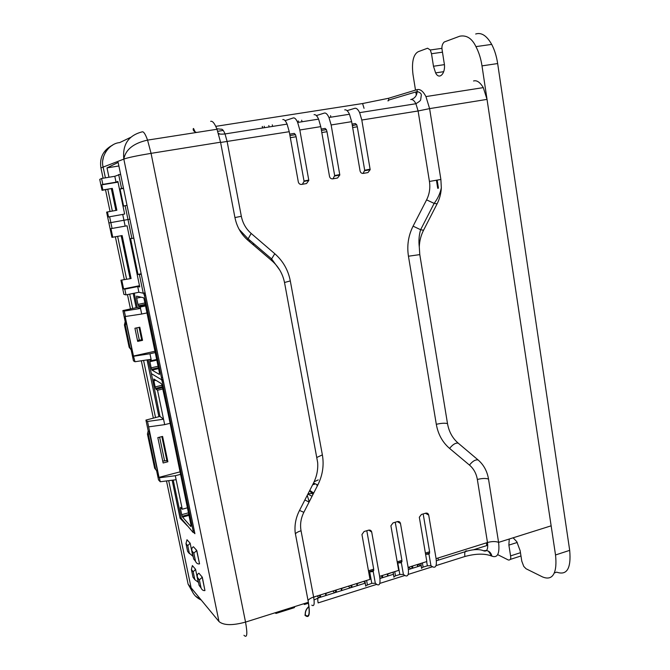 <?xml version="1.0" encoding="UTF-8"?>
<svg xmlns="http://www.w3.org/2000/svg" width="670" height="670" viewBox="0 0 670 670"><rect width="100%" height="100%" fill="white"/><g stroke="black" fill="none" stroke-linecap="round" stroke-linejoin="round"><path stroke-width="1" d="M195.087 548.596L196.653 550.48L199.551 563.864L196.771 550.447L193.831 553.194L195.498 561.234L193.638 558.889L191.98 550.916C191.452 548.898 191.938 547.516 193.421 546.762L196.771 550.447M200.598 575.203L202.315 577.213L204.945 590.555C203.27 590.823 201.971 589.96 201.059 587.95L199.124 585.337L197.483 577.423L199.375 579.902L202.189 577.255L204.945 590.555M192.382 565.564L191.386 569.45L193.186 571.803L195.573 569.324M193.781 578.218L193.002 577.222L191.386 569.45M198.261 582.264L194.836 579.667L193.002 577.18M192.859 556.234L188.53 552.499M190.146 543.186L187.759 545.69L189.392 553.571M187.005 539.719L185.992 543.563L187.759 545.732M194.56 560.053L193.638 558.889M199.425 563.897C197.742 564.157 196.444 563.303 195.531 561.309L195.498 561.234M202.315 577.213L198.898 573.21C197.432 573.981 196.955 575.379 197.483 577.423M199.92 586.384L199.124 585.337M392.838 572.214L387.737 574.031M362.579 581.711L357.144 583.637M347.219 586.535L341.608 588.52M331.7 591.401L325.913 593.444M316.022 596.325L313.677 597.288M304.255 603.595L304.431 604.482L303.711 603.77M304.431 604.482L305.068 603.343M473.506 549.76L486.839 545.564L486.395 542.851M437.996 558.043L438.347 560.145M162.626 377.545L161.453 377.813L144.435 295.537L145.625 295.294M158.087 366.272L151.177 367.847L151.981 370.116L159.418 374.43L159.385 372.545L144 298.619L143.539 297.765L136.588 296.132L136.663 298.142L141.194 297.212M151.177 367.847L149.896 361.691L156.822 360.133M156.68 359.472L151.378 360.669L149.845 359.84L149.896 361.691M151.378 360.669L151.093 359.288L134.98 361.741L133.464 356.03L154.979 351.248M161.453 377.813L161.478 379.697L151.378 373.634L148.145 359.731M120.918 280.211L131.094 278.519L120.918 280.211L123.891 294.373L126.002 294.884L138.883 292.271L143.589 293.267L144.435 295.537M134.285 293.2L137.258 307.471L140.524 308.426L140.231 307.028L138.765 306.6L145.449 305.219M144.98 302.966L137.97 304.415L138.765 306.6M137.97 304.415L136.663 298.142M133.464 356.03L125.148 316.533L141.688 314.037L140.524 308.426L124.31 311.064L122.87 310.578L125.198 321.659L124.427 324.916L129.142 347.253L131.153 349.891L133.456 360.845L134.98 361.741M137.484 340.452L141.663 339.799M122.87 310.578L137.258 307.471M151.093 359.288L149.946 353.752L133.816 356.222M142.551 340.335L139.812 327.211L134.93 328.25L137.685 341.39L142.551 340.335L141.697 339.941L139.067 327.37M125.491 316.65L124.31 311.064M140.231 307.028L145.591 305.914M147.04 312.915L141.688 314.037M149.946 353.752L155.256 352.571M124.427 324.916L125.323 325.293L126.102 322.01L125.198 321.659M129.142 347.253L130.055 347.738L125.323 325.293M131.153 349.891L132.074 350.385L130.055 347.738M126.102 322.01L132.074 350.385M194.258 530.59L193.127 530.908L162.341 382.084L163.505 381.816M163.195 380.317L161.939 380.602L161.478 379.697L151.378 373.634L159.963 416.413L163.555 419.211L147.542 421.464L145.934 420.09L159.963 416.413M162.014 385.309L155.139 386.908L155.959 389.203L157.525 390.241L164.678 424.638L170.138 423.298M155.139 386.908L153.865 380.795L155.959 380.309M188.438 512.835L181.738 514.677L182.575 517.123L190.925 526.587L190.967 525.087L167.257 409.387L161.78 384.521L161.319 383.625L153.832 378.994L153.865 380.795M181.738 514.677L180.515 508.798L181.612 508.496M145.934 420.09L148.196 430.81L147.434 434.009L154.644 468.196L156.596 470.683L158.539 479.913L160.239 481.755L176.126 479.712L182.265 509.217L180.531 507.307L180.515 508.798M193.127 530.908L193.077 532.407L181.344 518.555L173.228 480.089M161.939 380.602L162.341 382.084M162.751 461.111L166.872 460.566M176.126 479.712L175.297 475.717L180.699 474.301M187.391 507.81L182.265 509.217M157.525 390.241L162.793 389.01M167.877 461.756L162.592 436.43L157.827 437.619L163.137 462.978L167.877 461.756L166.93 460.851L161.872 436.614M175.297 475.717L159.393 477.777L159.008 477.358L147.542 421.464M148.681 426.865L164.678 424.638M159.008 477.358L180.18 471.814M160.239 481.755L159.393 477.777M147.434 434.009L148.43 434.922L149.192 431.698L148.196 430.81M154.644 468.196L155.666 469.276L148.43 434.922M156.596 470.683L155.666 469.276M149.192 431.698L157.626 471.772M130.156 278.385L121.262 235.723M131.094 278.519L122.141 235.564L111.923 237.364L106.622 212.114L116.865 210.246L112.309 188.387L102.041 190.322L99.738 179.367L101.597 178.471L102.837 184.392L101.773 184.861L102.845 189.995L112.309 188.387M107.443 211.904L108.515 216.996L109.62 216.753L110.843 222.608L129.888 219.174L108.9 222.959L110.843 222.608L112.074 228.445L110.952 228.612L112.769 237.289M126.002 294.884L124.804 289.155L137.702 286.567L139.745 286.936L127.066 225.79L112.074 228.445M121.814 280.361L123.607 288.904L124.804 289.155M137.702 286.567L138.883 292.271L143.238 293.192L145.105 292.807M141.169 273.77L137.995 274.399L130.566 238.562L131.906 238.461L125.131 205.707L127.032 205.372M109.62 216.753L122.719 214.425L125.139 226.075M137.995 274.399L139.377 274.558L143.238 293.192M133.799 238.11L131.906 238.461M139.494 285.713L123.607 288.904M139.377 274.558L141.261 274.189M115.977 210.397L111.463 188.722M120.592 174.2L114.805 176.285L101.597 178.471M102.041 190.322L102.845 189.995M125.131 205.707L123.598 206.109L120.056 189.007L123.531 188.421M114.805 176.285L116.027 182.181L102.837 184.392M118.674 174.518L121.555 188.454L120.056 189.007M122.719 214.425L124.628 214.015L117.87 181.411L116.027 182.181M123.473 188.136L121.555 188.454M101.773 184.861L118.012 182.131M309.222 501.805L307.237 495.331M314.13 481.78L318.233 479.896M304.858 499.979L309.088 502.065M364.045 108.322L362.579 103.532L215.757 126.354L362.579 103.532L388.567 98.272L417.083 89.646C420.174 88.892 423.13 91.212 425.944 96.589L429.604 108.615L440.877 179.46L441.329 187.851C441.028 193.555 439.62 198.881 437.1 203.831L423.549 230.262C420.919 235.446 419.495 240.999 419.286 246.928L419.788 254.617L447.501 423.599C448.933 431.698 452.501 438.222 458.221 443.163L478.129 459.972C483.723 464.829 487.182 471.186 488.514 479.042L498.589 542.382L551.142 525.824L487.031 99.386L483.296 87.619C480.047 82.234 476.797 80.023 473.548 80.97M312.957 494.477L309.565 490.783M312.656 484.737L314.624 484.234L314.414 483.397M322.689 130.24L321.675 130.407M308.904 606.518C306.224 608.754 305.001 611.534 305.235 614.876L305.453 615.671C309.297 618.51 310.269 614.055 308.376 602.297L245.538 622.095C232.498 625.638 223.646 625.453 218.981 621.542L191.109 587.783L168.714 480.666L191.118 587.816C192.24 593.293 195.623 597.38 201.251 600.069L195.272 595.923M193.22 593.193L188.119 584.173L218.981 621.542L123.824 159.108L103.147 167.081L105.399 177.843L103.147 167.081C100.081 156.73 109.16 143.321 119.662 142.609L130.6 137.383M107.803 189.342L112.342 211.042L107.803 189.342M117.644 236.393L126.571 279.097L117.644 236.393M129.712 294.13L132.702 308.418L129.712 294.13M136.764 327.865L139.335 340.142L136.764 327.865M143.573 360.427L155.507 417.494L143.573 360.427M159.619 437.167L164.569 460.826L159.619 437.167M216.812 128.766L221.192 129.226C222.348 128.916 223.629 130.491 225.028 133.941L227.164 141.68L241.334 216.301C242.724 223.194 246.007 228.914 251.166 233.436L274.792 253.729C283.016 260.965 288.192 270.035 290.303 280.923L322.371 454.888C324.163 465.256 322.639 475.298 317.789 485.021L303.845 512.324C300.855 518.329 299.925 524.484 301.048 530.791L313.635 597.071L370.007 579.382L361.951 534.526L364.103 531.503L368.642 530.154C370.25 529.861 371.272 530.498 371.708 532.064L379.622 576.359L398.684 570.379L390.903 525.799L393.03 522.902L397.478 521.578C399.052 521.294 400.057 521.922 400.476 523.479L408.122 567.415L426.824 561.544L419.32 517.232L421.405 514.459L425.768 513.161C427.318 512.885 428.298 513.513 428.7 515.062L436.086 558.638L487.484 542.507C492.031 541.276 495.733 541.234 498.589 542.382C499.803 553.587 497.584 558.185 491.931 556.175C490.733 551.712 487.961 549.919 483.614 550.807C486.948 551.971 488.237 549.207 487.484 542.507L477.35 479.477C481.956 478.305 485.675 478.154 488.514 479.042M486.839 542.708L487.576 543.085M418.256 564.232L420.609 565.723M486.554 550.497L483.447 550.723C479.36 549.107 473.966 549.216 467.266 551.042C465.147 550.279 464.36 552.088 464.896 556.494C475.951 553.52 484.904 553.378 491.763 556.083L488.33 551.1M305.336 615.554L304.884 615.027L305.353 614.993C305.118 611.702 306.307 608.938 308.929 606.702M285.068 120.642L293.276 117.937C294.7 117.593 296.157 119.092 297.664 122.451L299.825 129.997L308.82 180.431L306.533 183.547L301.651 184.417C299.909 184.526 298.795 183.697 298.309 181.922L289.247 131.697L287.087 124.117C285.604 120.751 284.164 119.243 282.782 119.587M192.34 565.581L195.573 569.307L198.245 582.272M186.964 539.744L190.138 543.169L192.843 556.234M187.273 525.741L180.079 518.237L172.148 480.222M158.899 416.673L147.057 359.899M136.169 307.697L133.196 293.427M130.064 278.402L121.17 235.74M115.885 210.413L111.362 188.739M108.967 177.249L107.016 167.894L118.155 162.425L194.895 533.697L193.287 532.014M243.955 635.294C247.138 638.426 247.666 634.029 245.538 622.095L151.068 153.355C136.764 155.742 127.677 157.659 123.824 159.1L123.824 159.108C122.35 144.511 128.464 135.432 142.157 131.856C143.598 131.337 145.398 134.092 147.559 140.114L151.068 153.355L220.556 142.199L217.005 129.26C214.66 123.397 212.549 120.759 210.665 121.337M294.021 134.888L293.075 135.038M464.896 556.494L435.994 565.631M432.535 566.728L408.156 574.433M404.906 575.463L379.781 583.411M376.766 584.357L318.116 602.908C317.379 598.335 317.789 596.568 319.339 597.581L314.071 599.901M368.668 571.962L373.224 571.552L375.334 583.31L371.783 583.327L365.753 585.672M365.678 585.84L364.899 580.982M181.151 517.944L180.079 518.237M107.016 167.894L118.883 165.967M316.382 115.583L324.347 113.071C325.88 112.711 327.412 114.185 328.962 117.493L331.139 124.963L339.816 175.004L337.554 178.002L332.772 178.857C331.064 178.965 329.975 178.145 329.506 176.386L320.771 126.63L318.593 119.134C317.069 115.809 315.553 114.327 314.062 114.687M347.06 110.651L354.798 108.305C356.432 107.929 358.04 109.377 359.623 112.644L361.808 120.031L370.175 169.678L367.956 172.575L363.266 173.413C361.599 173.513 360.535 172.692 360.075 170.959L351.658 121.664L349.472 114.252C347.897 110.969 346.315 109.511 344.715 109.888M302.354 184.292L304.079 181.377L296.09 136.755L295.478 134.653L294.289 133.405L289.691 134.151M363.09 173.438L364.689 170.239L357.294 126.789L356.683 124.729L355.368 123.54L352.068 124.067M308.376 602.297L295.194 532.675C294.415 525.163 295.788 517.877 299.322 510.825L313.426 483.229C316.751 476.605 318.166 469.704 317.655 462.518L284.599 282.933C282.866 274.055 278.645 266.677 271.936 260.806L248.059 240.396C241.192 234.399 236.82 226.812 234.952 217.633L220.556 142.199M436.086 558.638C436.941 565.43 435.843 568.177 432.786 566.887L430.952 565.748L427.368 565.798L423.113 567.138L422.393 562.934M420.928 563.395L421.581 568.152M421.706 567.926L423.113 567.138M395.258 522.24L401.925 560.38L401.364 562.783L403.407 574.45L405.157 575.622C408.047 576.987 409.035 574.249 408.122 567.415M403.407 574.45L399.831 574.483L395.501 575.848L394.756 571.611M393.173 572.105L393.893 576.912M393.985 576.711L395.501 575.848M375.334 583.31L376.992 584.533C379.722 585.965 380.602 583.243 379.622 576.359M425.576 554.249L428.976 554.182L429.612 551.77L423.172 513.932M373.224 571.552L373.709 569.148L366.8 530.699M321.198 129.059L325.134 128.422L326.391 129.645L326.993 131.722L334.665 175.573L339.765 174.56M333.007 178.815L334.665 175.573M402.034 561.561L397.385 563.001L401.364 562.783M437.728 188.32L436.43 180.188M308.041 493.765L311.064 493.589L313.15 492.643M312.061 496.236L307.848 494.133M253.201 243.16L253.57 245.103M316.893 485.298L316.835 484.678M249.424 239.935L249.793 241.878M388.625 100.709L387.838 100.835M102.845 160.105L103.599 156.512M105.182 152.752L106.999 149.996M110.902 146.219L112.87 144.955M438.448 188.186L437.158 180.071M509.242 539.023L508.882 545.112L510.582 555.882C511.118 558.822 510.389 560.195 508.388 560.019L497.684 554.643M415.5 90.123L412.988 74.454C411.723 63.851 412.728 54.588 418.315 51.665L427.569 48.215L430.299 49.982L431.505 53.734L433.473 66.246L435.617 72.879C439.311 80.693 446.446 72.879 444.043 62.276L442.158 50.158C441.505 46.707 442.2 43.986 444.235 41.992L459.771 36.197C466.596 34.932 471.99 38.408 475.943 46.632C478.916 52.335 480.934 58.751 481.998 65.878L555.522 554.969C557.273 571.301 553.638 581.594 542.457 576.887L526.059 568.763L523.756 566.401L521.779 561.142L520.155 550.732L516.788 541.687L513.12 537.801M554.174 572.992L556.695 572.155C566.946 575.714 571.275 568.445 569.693 550.355L497.659 63.549C496.537 56.188 494.544 49.806 491.696 44.396C486.73 35.644 481.395 32.185 475.675 34.011M103.096 178.228L100.936 167.927C99.344 157.592 103.306 149.946 112.82 144.988M191.118 587.816L188.111 584.148L166.495 480.951M153.321 418.03L141.328 360.77M130.457 308.878L127.459 294.582M124.31 279.541L115.366 236.811M110.048 211.444L105.5 189.727M416.313 95.165L415.802 91.966M193.186 571.803L194.803 579.583M187.617 551.351L185.992 543.563M191.98 550.916L193.831 553.194M199.375 579.902L201.025 587.866M357.102 583.428L357.495 585.58L357.077 583.436M365.091 582.607L363.576 581.401M350.234 587.866L348.258 586.208M350.887 585.379L351.281 587.531M341.566 588.302L341.968 590.463L341.549 588.31M380.845 578.235L379.798 577.448M381.599 575.739L381.984 577.875M334.699 592.749L332.781 591.057M335.293 590.278L335.695 592.439M388.047 575.966L387.67 573.838M326.265 595.404L325.854 593.235L326.282 595.404M318.501 597.221L317.153 595.965M319.531 595.22L319.942 597.397M308.401 603.226L304.741 604.382M410.844 568.797L408.608 567.264M411.698 566.292L412.067 568.411M294.691 606.886L276.032 613.435L275.253 612.991L276.107 613.008L276.007 612.497M294.691 607.02L294.281 607.665M276.132 613.402L294.163 607.715L294.155 606.785M418.013 566.544L417.653 564.425M417.284 564.542L417.653 566.653M412.896 568.152L412.527 566.033M387.277 573.956L387.662 576.091M382.805 577.615L382.419 575.48M356.658 583.57L357.051 585.722M352.093 587.28L351.7 585.128M341.114 588.444L341.516 590.605M336.507 592.18L336.106 590.019M325.402 593.377L325.813 595.546M320.754 597.138L320.344 594.968M308.334 602.849L305.16 603.854M143.589 293.267L145.139 292.949M151.981 370.116L158.572 368.617M161.587 379.672L162.994 379.346M182.575 517.123L188.957 515.364M155.959 389.203L162.517 387.662M477.35 479.477C476.337 473.531 473.707 468.732 469.461 465.081L449.595 448.423C442.518 442.342 438.096 434.311 436.312 424.319L408.449 256.216C406.807 245.63 408.348 235.614 413.08 226.159L426.589 199.869C429.47 194.124 430.416 187.977 429.437 181.444L418.105 110.977L429.604 108.615L487.031 99.386M425.576 554.232L429.705 553.085M262.355 126.412L262.64 127.987M264.474 127.702L264.206 126.253M193.546 128.489L195.472 132.627M388.567 98.272L388.675 100.065L417.192 91.547C416.782 95.768 414.755 98.406 411.112 99.478M417.083 89.646L417.192 91.547C419.964 92.376 421.346 93.532 421.313 95.031L420.685 99.738C420.76 100.416 419.16 101.748 415.903 103.733C414.244 100.542 412.511 99.152 410.693 99.554M361.808 120.031L418.105 110.977L415.903 103.733L359.623 112.644M469.461 465.081C472.576 461.144 475.466 459.444 478.129 459.972M449.595 448.423C452.753 444.461 455.625 442.703 458.221 443.163M436.312 424.319C441.053 423.18 444.788 422.946 447.501 423.599M408.449 256.216L419.788 254.617M413.08 226.159L420.626 229.718L423.549 230.262M426.589 199.869L434.143 203.387L437.1 203.831M429.437 181.444L440.877 179.46M367.369 584.717L366.599 580.446M219.735 133.908L218.621 134.084M220.606 142.459L289.247 131.697M351.658 121.664L331.139 124.963M320.771 126.63L299.825 129.997M290.328 137.685L296.09 136.755M352.663 127.543L357.294 126.789M368.668 571.945L373.827 570.337M319.339 597.581L365.192 583.16M379.94 578.52L393.424 574.274M408.415 569.559L421.137 565.555M436.354 560.765L467.266 551.042M305.453 615.671L305.353 614.993C309.104 617.991 310.068 613.77 308.234 602.347M308.058 600.621C308.769 599.24 310.629 598.059 313.635 597.071C314.749 604.072 314.146 606.76 311.81 605.152M425.375 553.085L429.612 551.77M368.458 570.781L373.709 569.148M330.561 115.65L330.838 117.2M364.689 170.239L370.133 169.167M301.701 120.206L301.977 121.764M272.28 124.846L272.573 126.421M304.029 181.017L308.778 180.062M428.976 554.182L430.952 565.748M428.7 515.062L425.425 513.262M400.476 523.479L397.369 521.612M371.708 532.064L368.768 530.121M295.361 533.915C296.148 532.742 298.041 531.704 301.048 530.791M299.524 510.431L303.845 512.324M313.535 483.011L317.789 485.021M316.918 457.409L322.371 454.888M284.516 282.497L290.303 280.923M271.367 260.312L271.61 258.905L274.792 253.729M247.548 239.952L251.166 233.436M234.944 217.557L241.334 216.301M321.809 132.56L326.993 131.722M298.485 122.317L298.234 120.885M269.097 126.965L268.829 125.525M427.368 565.798L426.648 561.602M399.831 574.483L397.796 562.892M401.925 560.38L397.184 561.854M371.783 583.327L369.673 571.652M510.339 559.391L520.975 555.966M520.464 552.708L510.582 555.882M517.248 542.457L508.882 545.112M555.522 554.969L569.693 550.355M481.998 65.878L497.659 63.549M444.302 64.655L433.473 66.246M431.505 53.734L442.468 52.176M100.936 167.927L103.147 167.081M193.002 577.222L194.836 579.667M193.186 571.761L194.828 579.65M187.617 551.393L189.417 553.655M187.759 545.69L189.417 553.646M193.63 558.939L195.531 561.309L193.839 553.152M199.124 585.379L201.059 587.95M199.375 579.86L201.05 587.942M418.047 566.527L417.686 564.416M387.696 573.822L388.081 575.957M145.323 293.87L144.058 294.13M151.562 369.296L158.396 367.746M138.347 305.813L145.273 304.381M182.173 516.277L188.773 514.459M155.541 388.374L162.341 386.791M309.758 490.398L313.711 493.011M483.296 87.619L425.944 96.589M313.594 484.393L313.25 483.581M262.263 126.446L262.556 128.004M352.345 125.692L356.608 124.578M196.578 132.451C193.973 131.638 192.868 130.365 193.27 128.632M217.005 129.26L147.559 140.114C133.498 143.238 125.583 149.561 123.824 159.1L218.981 621.542M441.329 187.851C440.123 193.521 437.728 198.697 434.143 203.387L420.626 229.718C419.01 235.128 418.566 240.865 419.286 246.928M364.807 581.016L365.736 586.175M218.403 133.372C219.408 133.456 218.403 134.611 225.028 133.941L287.087 124.117M295.478 134.653L289.942 135.549M356.683 124.729L352.303 125.441M223.227 130.432L217.742 131.295M328.962 117.493L349.472 114.252M297.664 122.451L318.593 119.134M279.792 270.136L271.61 258.905L247.867 238.604L239.173 229.408M326.391 129.645L321.441 130.441M420.777 563.445L421.631 568.453M393.055 572.146L393.952 577.23M364.731 170.741L370.175 169.678M334.707 176.009L339.816 175.004M304.079 181.377L308.82 180.431M475.943 46.624L491.696 44.396M443.674 71.682L435.617 72.879M441.982 48.34L430.299 49.982"/></g></svg>
